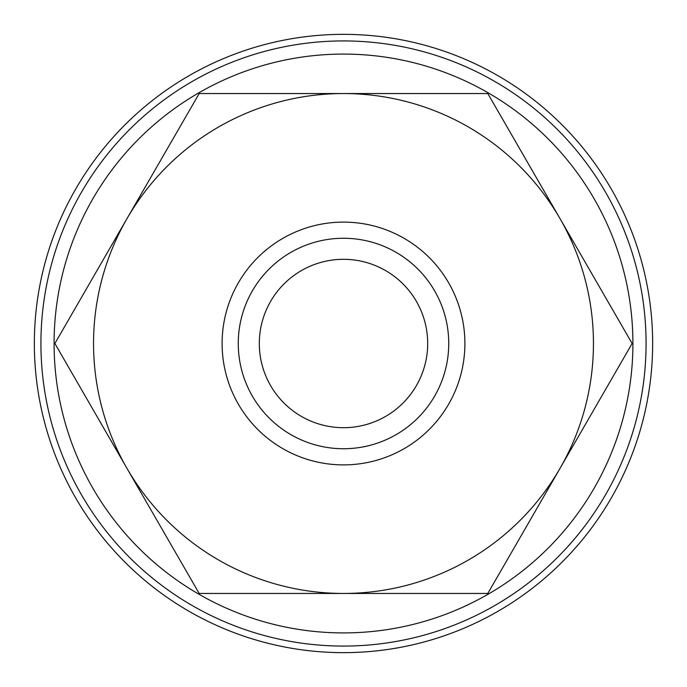 <?xml version="1.0" encoding="UTF-8"?>
<svg xmlns="http://www.w3.org/2000/svg" width="687" height="687" viewBox="0 0 687 687"><rect width="100%" height="100%" fill="white"/><g stroke="black" fill="none" stroke-linecap="round" stroke-linejoin="round"><path stroke-width="1.03" d="M652.65 343.5A309.15 309.15 0 0 0 343.5 34.35A309.15 309.15 0 0 0 34.35 343.5A309.15 309.15 0 0 0 343.5 652.65A309.15 309.15 0 0 0 652.65 343.5M632.117 343.5L487.813 93.552L343.5 93.552A249.948 249.948 0 0 0 127.035 468.474A249.948 249.948 0 0 0 343.5 593.448L487.813 593.448L559.965 468.474A249.948 249.948 0 0 0 343.5 93.552L199.187 93.552L54.883 343.5L199.187 593.448L343.5 593.448A249.948 249.948 0 0 0 559.965 468.474L632.117 343.5M464.893 343.5A121.393 121.393 0 0 0 343.5 222.107A121.393 121.393 0 0 0 222.107 343.5A121.393 121.393 0 0 0 343.5 464.893A121.393 121.393 0 0 0 464.893 343.5M448.74 343.5A105.24 105.24 0 0 0 343.5 238.26A105.24 105.24 0 0 0 238.26 343.5A105.24 105.24 0 0 0 343.5 448.74A105.24 105.24 0 0 0 448.74 343.5M259.308 343.5A84.192 84.192 0 0 1 343.5 259.308A84.192 84.192 0 0 1 427.692 343.5A84.192 84.192 0 0 1 343.5 427.692A84.192 84.192 0 0 1 259.308 343.5M646.072 343.5A302.572 302.572 0 0 0 343.5 40.928A302.572 302.572 0 0 0 40.928 343.5A302.572 302.572 0 0 0 343.5 646.072A302.572 302.572 0 0 0 646.072 343.5M632.916 343.5A289.416 289.416 0 0 0 343.5 54.084A289.416 289.416 0 0 0 54.084 343.5A289.416 289.416 0 0 0 343.5 632.916A289.416 289.416 0 0 0 632.916 343.5"/></g></svg>
